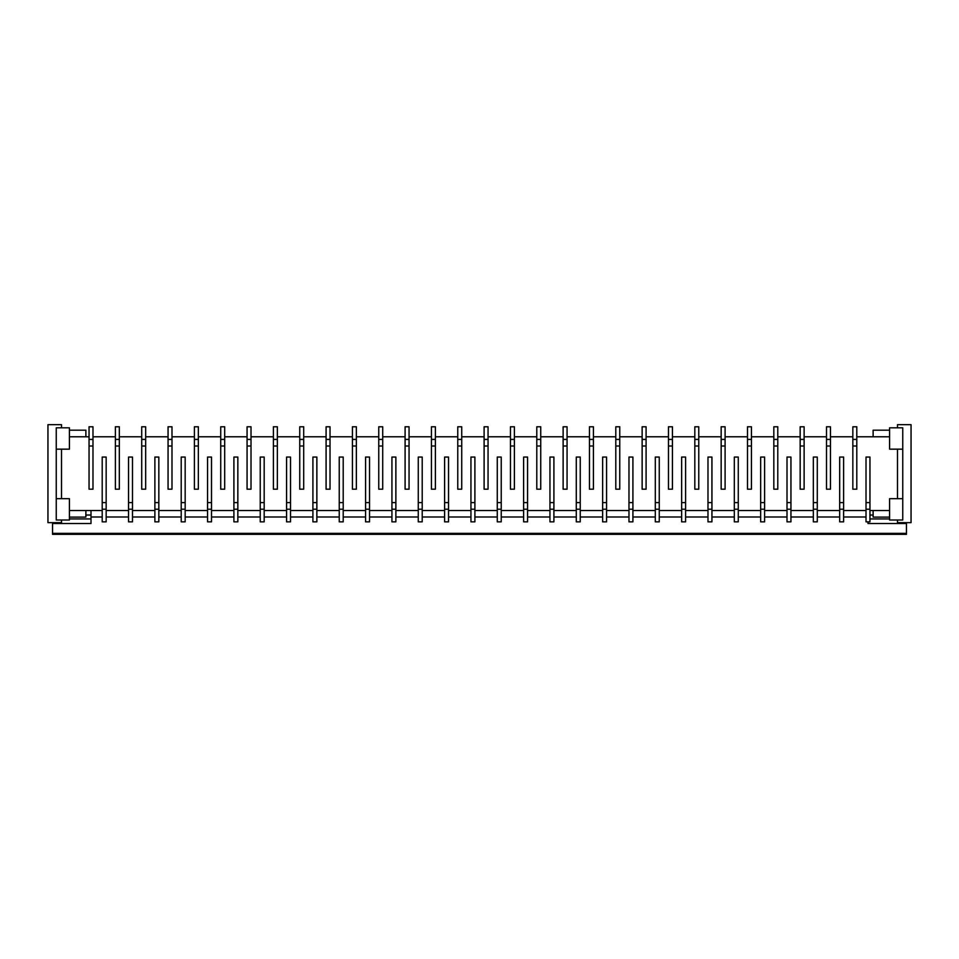 <?xml version="1.0" encoding="UTF-8"?>
<svg xmlns="http://www.w3.org/2000/svg" width="959" height="959" viewBox="0 0 959 959"><rect width="100%" height="100%" fill="white"/><g stroke="black" fill="none" stroke-linecap="round" stroke-linejoin="round"><path stroke-width="1.44" d="M826.502 445.995L826.502 426.779L830.458 426.779L830.458 489.198L826.502 489.198L826.502 445.995L830.458 445.995M843.62 502.624L843.62 521.852L839.676 521.852L839.676 457.059L843.62 457.059L843.62 502.624L839.676 502.624M897.48 449.16L897.48 498.68M897.48 520.006L897.48 522.643L911.05 522.643L911.05 424.669L897.48 424.669L897.48 427.822M873.122 510.524L873.122 517.117L889.58 517.117M540.732 439.414L540.732 426.779L536.788 426.779L536.788 439.414L540.732 439.414L540.732 489.198L536.788 489.198L536.788 445.995L540.732 445.995M536.788 439.414L536.788 445.995M852.839 445.995L852.839 426.779L856.795 426.779L856.795 489.198L852.839 489.198L852.839 445.995L856.795 445.995M902.755 449.16L902.755 427.822L889.58 427.822L889.58 449.16L902.755 449.16L902.755 520.006L889.58 520.006L889.58 498.68L902.755 498.68M873.122 436.777L873.122 430.195L889.58 430.195M852.839 439.414L856.795 439.414M668.471 445.995L672.427 445.995L672.427 489.198L668.471 489.198L668.471 439.414L672.427 439.414L672.427 445.995M869.957 515.031L873.122 515.031M869.957 518.939L889.58 518.939M869.957 457.059L866.013 457.059L866.013 502.624L869.957 502.624L869.957 457.059M866.013 509.217L869.957 509.217L869.957 521.852L866.013 521.852L866.013 502.624M906.447 534.151L52.553 534.331L906.447 534.331L906.447 533.372L52.553 533.372L52.553 523.506L91.009 523.506L91.009 510.524M906.447 522.643L906.447 533.372M869.957 509.217L869.957 502.624M906.447 523.506L867.991 523.506L867.991 521.852M843.62 509.217L839.676 509.217M707.982 509.217L711.938 509.217L711.938 521.852L707.982 521.852L707.982 457.059L711.938 457.059L711.938 502.624L707.982 502.624M826.502 439.414L830.458 439.414M725.1 439.414L725.1 426.779L721.156 426.779L721.156 439.414L725.1 439.414L725.1 489.198L721.156 489.198L721.156 445.995L725.1 445.995M721.156 439.414L721.156 445.995M681.645 509.217L681.645 521.852L685.601 521.852L685.601 509.217L681.645 509.217L681.645 457.059L685.601 457.059L685.601 502.624L681.645 502.624M685.601 509.217L685.601 502.624M668.471 439.414L668.471 426.779L672.427 426.779L672.427 439.414M395.875 502.624L395.875 521.852L391.931 521.852L391.931 457.059L395.875 457.059L395.875 502.624L391.931 502.624M632.916 509.217L632.916 457.059L628.972 457.059L628.972 521.852L632.916 521.852L632.916 509.217L628.972 509.217M711.938 509.217L711.938 502.624M606.579 509.217L602.636 509.217L602.636 521.852L606.579 521.852L606.579 457.059L602.636 457.059L602.636 502.624L606.579 502.624M751.436 439.414L747.493 439.414L747.493 426.779L751.436 426.779L751.436 489.198L747.493 489.198L747.493 445.995L751.436 445.995M760.655 509.217L764.611 509.217L764.611 521.852L760.655 521.852L760.655 457.059L764.611 457.059L764.611 502.624L760.655 502.624M698.763 439.414L694.819 439.414L694.819 426.779L698.763 426.779L698.763 489.198L694.819 489.198L694.819 445.995L698.763 445.995M694.819 439.414L694.819 445.995M764.611 509.217L764.611 502.624M747.493 439.414L747.493 445.995M817.284 502.624L817.284 521.852L813.34 521.852L813.34 457.059L817.284 457.059L817.284 502.624L813.34 502.624M817.284 509.217L813.34 509.217M800.166 445.995L800.166 489.198L804.121 489.198L804.121 426.779L800.166 426.779L800.166 445.995L804.121 445.995M800.166 439.414L804.121 439.414M444.604 509.217L448.548 509.217L448.548 521.852L444.604 521.852L444.604 457.059L448.548 457.059L448.548 502.624L444.604 502.624M773.829 445.995L773.829 489.198L777.785 489.198L777.785 426.779L773.829 426.779L773.829 445.995L777.785 445.995M773.829 439.414L777.785 439.414M790.947 502.624L790.947 521.852L787.003 521.852L787.003 457.059L790.947 457.059L790.947 502.624L787.003 502.624M790.947 509.217L787.003 509.217M738.274 502.624L738.274 521.852L734.318 521.852L734.318 457.059L738.274 457.059L738.274 502.624L734.318 502.624M738.274 509.217L734.318 509.217M619.754 439.414L619.754 426.779L615.798 426.779L615.798 439.414L619.754 439.414L619.754 489.198L615.798 489.198L615.798 445.995L619.754 445.995M615.798 439.414L615.798 445.995M576.287 509.217L580.243 509.217L580.243 521.852L576.287 521.852L576.287 457.059L580.243 457.059L580.243 502.624L576.287 502.624M523.614 509.217L523.614 521.852L527.57 521.852L527.57 509.217L523.614 509.217L523.614 457.059L527.57 457.059L527.57 502.624L523.614 502.624M527.57 509.217L527.57 502.624M632.916 502.624L628.972 502.624M642.134 445.995L642.134 489.198L646.09 489.198L646.09 426.779L642.134 426.779L642.134 445.995L646.09 445.995M642.134 439.414L646.09 439.414M659.253 502.624L659.253 521.852L655.309 521.852L655.309 457.059L659.253 457.059L659.253 502.624L655.309 502.624M659.253 509.217L655.309 509.217M488.059 439.414L488.059 426.779L484.103 426.779L484.103 439.414L488.059 439.414L488.059 489.198L484.103 489.198L484.103 445.995L488.059 445.995M484.103 439.414L484.103 445.995M602.636 509.217L602.636 502.624M567.069 439.414L567.069 426.779L563.125 426.779L563.125 439.414L567.069 439.414L567.069 489.198L563.125 489.198L563.125 445.995L567.069 445.995M563.125 439.414L563.125 445.995M580.243 509.217L580.243 502.624M593.417 439.414L589.461 439.414L589.461 426.779L593.417 426.779L593.417 489.198L589.461 489.198L589.461 445.995L593.417 445.995M549.951 509.217L553.906 509.217L553.906 521.852L549.951 521.852L549.951 457.059L553.906 457.059L553.906 502.624L549.951 502.624M589.461 439.414L589.461 445.995M69.42 517.117L85.878 517.117L85.878 510.524M470.941 509.217L470.941 521.852L474.897 521.852L474.897 509.217L470.941 509.217L470.941 457.059L474.897 457.059L474.897 502.624L470.941 502.624M474.897 509.217L474.897 502.624M514.396 439.414L510.452 439.414L510.452 426.779L514.396 426.779L514.396 489.198L510.452 489.198L510.452 445.995L514.396 445.995M553.906 509.217L553.906 502.624M448.548 509.217L448.548 502.624M435.386 439.414L431.43 439.414L431.43 426.779L435.386 426.779L435.386 489.198L431.43 489.198L431.43 445.995L435.386 445.995M431.43 439.414L431.43 445.995M497.277 509.217L501.233 509.217L501.233 521.852L497.277 521.852L497.277 457.059L501.233 457.059L501.233 502.624L497.277 502.624M510.452 439.414L510.452 445.995M382.713 439.414L378.757 439.414L378.757 426.779L382.713 426.779L382.713 489.198L378.757 489.198L378.757 445.995L382.713 445.995M501.233 509.217L501.233 502.624M461.723 439.414L461.723 426.779L457.767 426.779L457.767 439.414L461.723 439.414L461.723 489.198L457.767 489.198L457.767 445.995L461.723 445.995M457.767 439.414L457.767 445.995M356.364 439.414L352.421 439.414L352.421 426.779L356.364 426.779L356.364 489.198L352.421 489.198L352.421 445.995L356.364 445.995M369.539 502.624L369.539 521.852L365.583 521.852L365.583 457.059L369.539 457.059L369.539 502.624L365.583 502.624M422.212 509.217L418.268 509.217L418.268 521.852L422.212 521.852L422.212 457.059L418.268 457.059L418.268 502.624L422.212 502.624M395.875 509.217L391.931 509.217M418.268 509.217L418.268 502.624M409.049 439.414L405.094 439.414L405.094 426.779L409.049 426.779L409.049 489.198L405.094 489.198L405.094 445.995L409.049 445.995M299.747 445.995L303.691 445.995L303.691 489.198L299.747 489.198L299.747 439.414L303.691 439.414L303.691 445.995M405.094 439.414L405.094 445.995M91.009 518.939L69.42 518.939M52.553 522.643L52.553 523.506M69.42 436.777L89.043 436.777M92.987 436.777L115.38 436.777M119.324 436.777L141.716 436.777M145.66 436.777L168.053 436.777M171.997 436.777L194.389 436.777M198.345 436.777L220.726 436.777M224.682 436.777L247.062 436.777M251.018 436.777L273.399 436.777M277.355 436.777L299.747 436.777M303.691 436.777L326.084 436.777M330.028 436.777L352.421 436.777M356.364 436.777L378.757 436.777M382.713 436.777L405.094 436.777M409.049 436.777L431.43 436.777M435.386 436.777L457.767 436.777M461.723 436.777L484.103 436.777M488.059 436.777L510.452 436.777M514.396 436.777L536.788 436.777M540.732 436.777L563.125 436.777M567.069 436.777L589.461 436.777M593.417 436.777L615.798 436.777M619.754 436.777L642.134 436.777M646.09 436.777L668.471 436.777M672.427 436.777L694.819 436.777M698.763 436.777L721.156 436.777M725.1 436.777L747.493 436.777M751.436 436.777L773.829 436.777M777.785 436.777L800.166 436.777M804.121 436.777L826.502 436.777M830.458 436.777L852.839 436.777M856.795 436.777L889.58 436.777M339.246 509.217L339.246 521.852L343.202 521.852L343.202 509.217L339.246 509.217L339.246 457.059L343.202 457.059L343.202 502.624L339.246 502.624M343.202 509.217L343.202 502.624M378.757 439.414L378.757 445.995M866.013 516.985L843.62 516.985M839.676 516.985L817.284 516.985M813.34 516.985L790.947 516.985M787.003 516.985L764.611 516.985M760.655 516.985L738.274 516.985M734.318 516.985L711.938 516.985M707.982 516.985L685.601 516.985M681.645 516.985L659.253 516.985M655.309 516.985L632.916 516.985M628.972 516.985L606.579 516.985M602.636 516.985L580.243 516.985M576.287 516.985L553.906 516.985M549.951 516.985L527.57 516.985M523.614 516.985L501.233 516.985M497.277 516.985L474.897 516.985M470.941 516.985L448.548 516.985M444.604 516.985L422.212 516.985M418.268 516.985L395.875 516.985M391.931 516.985L369.539 516.985M365.583 516.985L343.202 516.985M339.246 516.985L316.866 516.985M312.91 516.985L290.529 516.985M286.573 516.985L264.181 516.985M260.237 516.985L237.844 516.985M233.9 516.985L211.507 516.985M207.564 516.985L185.171 516.985M181.215 516.985L158.834 516.985M154.878 516.985L132.498 516.985M128.542 516.985L106.161 516.985M102.205 516.985L91.009 516.985M316.866 502.624L312.91 502.624L312.91 457.059L316.866 457.059L316.866 509.217L312.91 509.217L312.91 502.624M352.421 439.414L352.421 445.995M299.747 439.414L299.747 426.779L303.691 426.779L303.691 439.414M369.539 509.217L365.583 509.217M330.028 439.414L330.028 426.779L326.084 426.779L326.084 439.414L330.028 439.414L330.028 489.198L326.084 489.198L326.084 445.995L330.028 445.995M326.084 439.414L326.084 445.995M312.91 509.217L312.91 521.852L316.866 521.852L316.866 509.217M277.355 439.414L273.399 439.414L273.399 426.779L277.355 426.779L277.355 489.198L273.399 489.198L273.399 445.995L277.355 445.995M85.878 436.777L85.878 430.195L69.42 430.195M290.529 509.217L286.573 509.217L286.573 521.852L290.529 521.852L290.529 457.059L286.573 457.059L286.573 502.624L290.529 502.624M106.161 502.624L102.205 502.624L102.205 457.059L106.161 457.059L106.161 509.217L102.205 509.217L102.205 502.624M91.009 515.031L85.878 515.031M106.161 509.217L106.161 521.852L102.205 521.852L102.205 509.217M286.573 509.217L286.573 502.624M273.399 439.414L273.399 445.995M56.245 449.16L69.42 449.16L69.42 427.822L56.245 427.822L56.245 520.006L69.42 520.006L69.42 498.68L56.245 498.68M61.52 449.16L61.52 498.68M52.553 534.151L52.553 533.372M247.062 445.995L247.062 489.198L251.018 489.198L251.018 426.779L247.062 426.779L247.062 445.995L251.018 445.995M247.062 439.414L251.018 439.414M264.181 502.624L264.181 521.852L260.237 521.852L260.237 457.059L264.181 457.059L264.181 502.624L260.237 502.624M264.181 509.217L260.237 509.217M61.52 520.006L61.52 522.643L47.95 522.643L47.95 424.669L61.52 424.669L61.52 427.822M889.58 510.524L869.957 510.524M866.013 510.524L843.62 510.524M839.676 510.524L817.284 510.524M813.34 510.524L790.947 510.524M787.003 510.524L764.611 510.524M760.655 510.524L738.274 510.524M734.318 510.524L711.938 510.524M707.982 510.524L685.601 510.524M681.645 510.524L659.253 510.524M655.309 510.524L632.916 510.524M628.972 510.524L606.579 510.524M602.636 510.524L580.243 510.524M576.287 510.524L553.906 510.524M549.951 510.524L527.57 510.524M523.614 510.524L501.233 510.524M497.277 510.524L474.897 510.524M470.941 510.524L448.548 510.524M444.604 510.524L422.212 510.524M418.268 510.524L395.875 510.524M391.931 510.524L369.539 510.524M365.583 510.524L343.202 510.524M339.246 510.524L316.866 510.524M312.91 510.524L290.529 510.524M286.573 510.524L264.181 510.524M260.237 510.524L237.844 510.524M233.9 510.524L211.507 510.524M207.564 510.524L185.171 510.524M181.215 510.524L158.834 510.524M154.878 510.524L132.498 510.524M128.542 510.524L106.161 510.524M102.205 510.524L69.42 510.524M132.498 502.624L132.498 521.852L128.542 521.852L128.542 457.059L132.498 457.059L132.498 502.624L128.542 502.624M132.498 509.217L128.542 509.217M115.38 445.995L115.38 489.198L119.324 489.198L119.324 426.779L115.38 426.779L115.38 445.995L119.324 445.995M115.38 439.414L119.324 439.414M220.726 445.995L220.726 489.198L224.682 489.198L224.682 426.779L220.726 426.779L220.726 445.995L224.682 445.995M220.726 439.414L224.682 439.414M237.844 502.624L237.844 521.852L233.9 521.852L233.9 457.059L237.844 457.059L237.844 502.624L233.9 502.624M237.844 509.217L233.9 509.217M168.053 445.995L168.053 489.198L171.997 489.198L171.997 426.779L168.053 426.779L168.053 445.995L171.997 445.995M168.053 439.414L171.997 439.414M185.171 502.624L185.171 521.852L181.215 521.852L181.215 457.059L185.171 457.059L185.171 502.624L181.215 502.624M185.171 509.217L181.215 509.217M158.834 502.624L158.834 521.852L154.878 521.852L154.878 457.059L158.834 457.059L158.834 502.624L154.878 502.624M158.834 509.217L154.878 509.217M141.716 445.995L141.716 489.198L145.66 489.198L145.66 426.779L141.716 426.779L141.716 445.995L145.66 445.995M141.716 439.414L145.66 439.414M194.389 445.995L194.389 489.198L198.345 489.198L198.345 426.779L194.389 426.779L194.389 445.995L198.345 445.995M194.389 439.414L198.345 439.414M211.507 502.624L211.507 521.852L207.564 521.852L207.564 457.059L211.507 457.059L211.507 502.624L207.564 502.624M211.507 509.217L207.564 509.217M92.987 489.198L89.043 489.198L89.043 445.995L92.987 445.995L92.987 489.198M89.043 445.995L89.043 426.779L92.987 426.779L92.987 445.995M89.043 439.414L92.987 439.414M52.553 534.331L906.447 534.331"/></g></svg>
